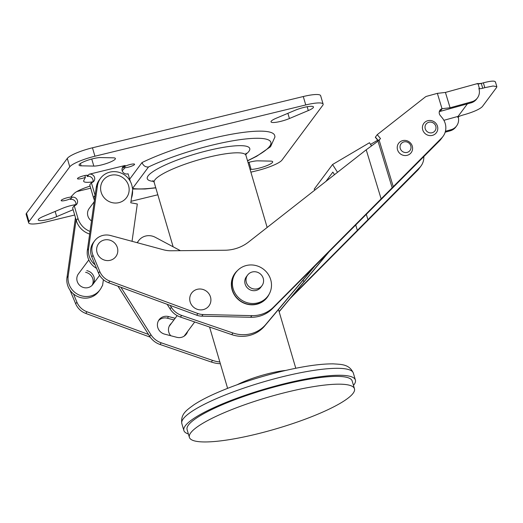 <?xml version="1.0" encoding="UTF-8"?>
<svg xmlns="http://www.w3.org/2000/svg" width="523" height="523" viewBox="0 0 523 523"><rect width="100%" height="100%" fill="white"/><g stroke="black" fill="none" stroke-linecap="round" stroke-linejoin="round"><path stroke-width="0.78" d="M94.212 201.747L89.145 208.559A8.937 8.512 36.7 0 0 87.884 215.947A8.937 8.512 36.7 0 0 91.505 220.922M75.776 205.094A4.472 4.256 -143.3 0 0 70.324 199.453L71.958 197.263A4.472 4.256 -143.3 0 1 76.783 204.14A4.472 4.256 -143.3 0 1 74.24 205.729L77.953 218.359A19.462 18.534 36.7 0 0 90.021 231.408M74.24 205.729L72.605 207.919L76.325 220.556A19.462 18.534 36.7 0 0 89.649 234.043M90.093 186.11A20.116 3.811 -16.4 0 0 74.103 193.543L70.657 197.158A5.59 1.059 -16.4 0 0 67.539 197.661A5.59 1.059 -16.4 0 0 61.165 200.61A5.59 1.059 -16.4 0 0 65.499 200.401A5.59 1.059 -16.4 0 0 71.88 197.452A5.59 1.059 -16.4 0 0 71.762 197.308L71.958 197.263M247.556 160.855L256.701 156.266L270.548 146.708L274.967 136.934L274.673 135.464A81.013 15.35 163.6 0 0 211.743 138.471A81.013 15.35 163.6 0 0 142.008 162.568C143.309 165.752 145.479 167.223 148.512 166.974L132.548 188.424A75.43 14.291 163.6 0 0 155.743 187.705M130.351 181.461L128.083 173.76A4.472 4.256 -143.3 0 1 122.813 167.014A4.472 4.256 -143.3 0 1 125.16 165.471L89.093 174.244A4.472 4.256 -143.3 0 1 93.918 181.121A4.472 4.256 -143.3 0 1 91.368 182.71L89.74 184.9L93.454 197.537A19.462 18.534 36.7 0 0 94.441 200.159M92.983 181.801A20.116 3.811 -16.4 0 1 83.673 181.259A20.116 3.811 -16.4 0 1 83.785 180.527L85.399 177.356A5.59 1.059 -16.4 0 1 81.817 178.48A5.59 1.059 -16.4 0 1 77.476 178.689A5.59 1.059 -16.4 0 1 83.857 175.741A5.59 1.059 -16.4 0 1 88.171 175.48L87.563 176.297A5.59 1.059 -16.4 0 1 87.263 176.486L87.459 176.434A4.472 4.256 -143.3 0 1 92.911 182.076M93.101 158.678A12.291 2.327 -16.4 0 1 100.645 157.567L113.399 157.835A12.291 2.327 -16.4 0 1 115.4 158.489A12.291 2.327 -16.4 0 1 107.385 163.189A12.291 2.327 -16.4 0 1 93.826 166.085L81.072 165.817A12.291 2.327 -16.4 0 1 79.065 165.163A12.291 2.327 -16.4 0 1 93.101 158.678M303.922 107.418A12.291 2.327 -16.4 0 1 313.473 106.96A12.291 2.327 -16.4 0 1 308.295 110.569L289.422 118.525A12.291 2.327 -16.4 0 1 277.563 122.042A12.291 2.327 -16.4 0 1 271.019 121.852A12.291 2.327 -16.4 0 1 276.196 118.244L295.07 110.294A12.291 2.327 -16.4 0 1 303.922 107.418M248.059 162.568A12.291 2.327 -16.4 0 1 250.38 161.953A12.291 2.327 -16.4 0 1 257.924 160.849L270.679 161.11A12.291 2.327 -16.4 0 1 272.679 161.764A12.291 2.327 -16.4 0 1 264.664 166.464A12.291 2.327 -16.4 0 1 251.105 169.36L250.053 169.341M73.128 209.703L56.68 216.64A12.291 2.327 -16.4 0 1 44.821 220.157A12.291 2.327 -16.4 0 1 38.277 219.974A12.291 2.327 -16.4 0 1 43.455 216.365L62.329 208.409A12.291 2.327 -16.4 0 1 71.18 205.532A12.291 2.327 -16.4 0 1 75.894 204.617M87.263 176.486L86.896 175.238M122.192 168.249A4.472 4.256 -143.3 0 1 123.533 167.667L123.984 167.556A5.59 1.059 -16.4 0 1 123.859 167.412A5.59 1.059 -16.4 0 1 130.24 164.464A5.59 1.059 -16.4 0 1 134.581 164.255A5.59 1.059 -16.4 0 1 128.2 167.203A5.59 1.059 -16.4 0 1 125.082 167.706L124.729 166.497M123.984 167.556L123.886 167.223M85.399 177.356L84.857 175.519M125.082 167.706L122.192 170.74M74.691 214.999L45.991 221.981A22.352 4.236 -16.4 0 1 28.628 222.811A22.352 4.236 -16.4 0 1 28.987 221.628L69.775 166.817A22.352 4.236 -16.4 0 1 94.938 156.214L305.759 104.946A22.352 4.236 -16.4 0 1 323.122 104.116A22.352 4.236 -16.4 0 1 322.763 105.306L281.975 160.11A22.352 4.236 -16.4 0 1 256.813 170.72L250.883 172.159M157.828 194.785L130.992 201.309M129.671 179.147L142.008 162.568M28.628 222.811L26.15 214.391A22.352 4.236 -16.4 0 1 26.51 213.207L67.297 158.397A22.352 4.236 -16.4 0 1 92.46 147.793L303.281 96.526A22.352 4.236 -16.4 0 1 320.645 95.696L323.122 104.116M71.762 197.308L71.468 196.308M91.368 182.71L95.088 195.341A19.462 18.534 36.7 0 0 95.108 195.412M131.443 198.125A19.462 18.534 36.7 0 0 132.535 190.405M235.978 272.352L235.167 273.444A19.894 18.939 36.7 0 0 232.356 289.886A19.894 18.939 36.7 0 0 247.902 304.17A19.894 18.939 36.7 0 0 267.076 297.195L267.894 296.103A19.894 18.939 36.7 0 0 270.698 279.661A19.894 18.939 36.7 0 0 255.159 265.377A19.894 18.939 36.7 0 0 235.978 272.352A19.894 18.939 36.7 0 0 233.173 288.788A19.894 18.939 36.7 0 0 248.719 303.079A19.894 18.939 36.7 0 0 267.894 296.103M247.621 275.052L246.398 276.693A8.937 8.512 36.7 0 0 245.137 284.081A8.937 8.512 36.7 0 0 252.125 290.507A8.937 8.512 36.7 0 0 260.742 287.369L261.964 285.728A8.937 8.512 36.7 0 0 263.226 278.341A8.937 8.512 36.7 0 0 256.237 271.914A8.937 8.512 36.7 0 0 247.621 275.052A8.937 8.512 36.7 0 0 246.359 282.44A8.937 8.512 36.7 0 0 253.348 288.859A8.937 8.512 36.7 0 0 261.964 285.728M287.63 391.962A86.047 16.305 -16.4 0 1 354.47 388.766A86.047 16.305 -16.4 0 1 256.224 434.162A86.047 16.305 -16.4 0 1 189.385 437.359A86.047 16.305 -16.4 0 1 287.63 391.962M189.385 437.359L187.09 429.566A86.047 16.305 -16.4 0 1 285.336 384.17A86.047 16.305 -16.4 0 1 352.175 380.979L354.47 388.766M188.385 433.972A89.394 16.939 -16.4 0 1 183.874 430.514A89.394 16.939 -16.4 0 1 285.95 383.352A89.394 16.939 -16.4 0 1 355.392 380.031A89.394 16.939 -16.4 0 1 353.476 385.386M116.832 175.113A14.526 13.833 -143.3 0 1 129.024 191.542A14.526 13.833 -143.3 0 1 112.916 202.806A14.526 13.833 -143.3 0 1 100.73 186.378A14.526 13.833 -143.3 0 1 116.832 175.113M88.799 259.924L78.43 273.862A8.937 8.512 36.7 0 0 84.393 287.715A8.937 8.512 36.7 0 0 92.774 284.532A8.937 8.512 36.7 0 0 86.805 270.679M132.038 241.306L137.314 203.983L130.783 202.787L132.731 188.999A6.707 6.381 -143.3 0 1 132.286 187.371A17.88 17.024 36.7 0 0 119.035 172.329A17.88 17.024 36.7 0 0 100.534 178.284L99.311 179.932A17.88 17.024 36.7 0 0 96.239 187.424L87.361 250.262A17.88 17.024 36.7 0 0 96.546 268.358M100.534 178.284A17.88 17.024 36.7 0 0 97.461 185.783L88.583 248.615A17.88 17.024 36.7 0 0 95.094 264.867M75.456 217.594L66.964 277.661A17.88 17.024 36.7 0 0 77.907 296.639A17.88 17.024 36.7 0 0 98.716 291.514L99.945 289.873A17.88 17.024 36.7 0 0 101.697 286.905A6.707 6.381 -143.3 0 1 102.351 285.787A6.707 6.381 -143.3 0 1 102.567 285.512L102.155 286.074M76.123 219.869L68.186 276.02A17.88 17.024 36.7 0 0 79.13 294.998A17.88 17.024 36.7 0 0 99.945 289.873M103.391 279.707L102.567 285.512M92.107 285.316A8.937 8.512 36.7 0 0 85.582 272.32M197.236 289.317A10.774 10.257 36.7 0 0 190.176 302.006A10.774 10.257 36.7 0 0 203.395 309.577A10.774 10.257 36.7 0 0 210.455 296.881A10.774 10.257 36.7 0 0 197.236 289.317M410.784 145.825A5.59 5.322 36.7 0 0 403.933 141.903A5.59 5.322 36.7 0 0 400.272 148.48A5.59 5.322 36.7 0 0 407.123 152.402A5.59 5.322 36.7 0 0 410.784 145.825M412.274 146.113A7.825 7.446 36.7 0 0 402.677 140.622A7.825 7.446 36.7 0 0 397.552 149.833A7.825 7.446 36.7 0 0 407.149 155.324A7.825 7.446 36.7 0 0 412.274 146.113M435.764 126.161A5.59 5.322 36.7 0 0 428.912 122.238A5.59 5.322 36.7 0 0 425.251 128.821A5.59 5.322 36.7 0 0 432.103 132.744A5.59 5.322 36.7 0 0 435.764 126.161M437.457 126.18A7.825 7.446 36.7 0 0 427.866 120.689A7.825 7.446 36.7 0 0 422.741 129.9A7.825 7.446 36.7 0 0 432.331 135.392A7.825 7.446 36.7 0 0 437.457 126.18M110.301 260.277A10.774 10.257 36.7 0 0 117.355 247.588A10.774 10.257 36.7 0 0 104.142 240.018A10.774 10.257 36.7 0 0 97.082 252.714A10.774 10.257 36.7 0 0 110.301 260.277M267.554 296.554A20.116 19.148 -143.3 0 1 266.625 298.136M237.462 270.607A20.116 19.148 36.7 0 0 234.984 273.313A20.116 19.148 36.7 0 0 232.199 290.102A20.116 19.148 36.7 0 0 247.954 304.399A20.116 19.148 36.7 0 0 267.26 297.332A20.116 19.148 36.7 0 0 269.142 294.181M184.371 335.995A9.166 8.728 36.7 0 0 184.567 335.583M171.446 323.266A9.166 8.728 36.7 0 0 170.125 324.665A9.166 8.728 36.7 0 0 168.851 332.321A9.166 8.728 36.7 0 0 170.746 335.727M184.737 335.727A9.166 8.728 36.7 0 0 184.828 335.609A9.166 8.728 36.7 0 0 185.789 333.942M381.136 198.877L366.218 149.807L248.621 241.992A41.343 39.369 36.7 0 1 224.733 250.242L170.988 250.765A26.817 25.535 36.7 0 1 163.66 249.831L110.621 235.533A15.644 14.892 36.7 0 0 94.67 240.809A15.644 14.892 36.7 0 0 92.499 253.871A15.644 14.892 36.7 0 0 93.029 255.342L99.749 271.457A16.762 15.958 36.7 0 0 109.823 281.086L197.903 313.532A15.644 14.892 36.7 0 0 203.048 314.519L251.844 315.644A31.288 29.791 36.7 0 0 273.581 307.066L441.693 137.954A15.644 14.892 36.7 0 0 443.014 136.418A15.644 14.892 36.7 0 0 442.249 117.891L440.235 115.446A4.472 4.256 36.7 0 1 442.02 108.692L450.087 107.771L445.426 92.434L477.911 83.458L479.382 88.295L478.872 88.433A11.173 10.637 -143.3 0 1 477.394 97.991A11.173 10.637 -143.3 0 1 471.851 101.756L450.087 107.771M443.014 136.418L440.974 139.164A15.644 14.892 -143.3 0 1 439.653 140.694L272.359 308.714A31.288 29.791 -143.3 0 1 250.622 317.291L201.819 316.16A15.644 14.892 -143.3 0 1 196.681 315.179L108.601 282.734A16.762 15.958 -143.3 0 1 98.52 273.104L91.806 256.983A15.644 14.892 -143.3 0 1 91.277 255.512A15.644 14.892 -143.3 0 1 93.447 242.45L94.67 240.809M439.294 111.732A4.472 4.256 -143.3 0 1 440.189 111.373L471.033 102.854A11.173 10.637 -143.3 0 0 476.584 99.082L477.394 97.991M495.379 81.804L496.85 86.635L496.595 87.459L482.317 106.64C479.669 109.209 473.845 111.837 464.842 114.517L462.757 115.093C460.181 115.858 458.521 116.609 457.762 117.342M467.392 103.861L458.07 116.387A11.173 10.637 -143.3 0 1 456.592 125.938L455.781 127.037A11.173 10.637 -143.3 0 1 450.231 130.809L445.171 132.201M495.366 82.196C495.268 80.581 491.267 80.79 483.363 82.824L484.828 87.661L482.742 88.237C480.277 88.864 479.153 88.884 479.382 88.295L479.31 88.524M496.85 86.635L493.065 86.001L484.828 87.661M477.911 83.458C477.682 84.046 478.807 84.026 481.271 83.405L483.363 82.824M366.218 149.807L377.998 141.145L380.515 138.602L377.26 134.646L425.14 97.108A5.138 4.897 36.7 0 1 426.827 96.258L437.359 93.356L445.426 92.434M437.359 93.356L442.02 108.692M379.018 139.778L393.27 186.665M456.592 125.938A11.173 10.637 -143.3 0 1 451.048 129.711L445.433 131.26M476.139 83.948L481.657 83.301M457.344 89.139L461.306 88.047M73.475 293.919L76.901 302.15A16.762 15.958 36.7 0 0 86.981 311.78L148.486 334.432M69.971 290.102L75.678 303.798A16.762 15.958 36.7 0 0 85.759 313.421L150.258 337.185M423.8 156.645A15.644 14.892 -143.3 0 1 420.989 166.02A15.644 14.892 -143.3 0 1 419.668 167.55L292.926 295.318M290.729 297.947L417.629 170.289A15.644 14.892 36.7 0 0 418.949 168.759L420.989 166.02M170.223 324.907A9.166 8.728 36.7 0 0 169.563 325.528M234.396 274.15A20.116 19.148 -143.3 0 1 235.644 272.803M378.227 140.837L375.331 137.314A4.472 0.346 -39.5 0 1 375.422 137.111L378.351 140.667M377.26 134.646L375.422 137.111M377.998 141.145L392.25 188.038M366.283 214.227L367.917 219.608M355.692 224.883L357.392 230.473M458.07 116.387L443.89 120.303M279.112 311.623L328.575 252.158M279.151 311.76L329.555 251.171M325.953 181.37L332.857 172.1L334.498 174.675M371.507 145.917L369.48 142.733L332.563 164.503L337.525 172.302M332.563 164.503L314.205 189.163L314.807 190.111M137.157 242.685A13.408 12.768 -143.3 0 1 137.438 242.286L138.66 240.645A13.408 12.768 36.7 0 0 137.399 242.75M180.415 250.674L155.253 237.279A13.408 12.768 36.7 0 0 138.66 240.645M120.905 287.264L150.918 334.694A18.998 18.089 36.7 0 0 161.234 342.82L212.554 360.386A31.288 29.791 36.7 0 0 219.85 361.968M117.956 286.173L149.689 336.341A18.998 18.089 36.7 0 0 160.012 344.467L211.331 362.034A31.288 29.791 36.7 0 0 220.366 363.733M315.526 265.285L264.671 325.986A31.288 29.791 -143.3 0 1 231.728 334.628L180.409 317.062A18.998 18.089 -143.3 0 1 170.086 308.936L167.151 304.301M170.106 305.386L171.309 307.289A18.998 18.089 36.7 0 0 181.631 315.415L232.951 332.988A31.288 29.791 36.7 0 0 265.893 324.338L314.545 266.272M377.698 140.19L370.546 144.407M173.937 319.919L167.36 318.206A9.388 8.937 36.7 0 0 158.534 320.612M185.639 334.903A9.388 8.937 36.7 0 0 186.41 333.105M324.103 256.656L324.41 257.133M303.02 280.21L304.059 281.851M175.159 318.272L168.583 316.565A9.388 8.937 36.7 0 0 159.097 319.749A9.388 8.937 36.7 0 0 164.667 334.145L176.813 337.309A9.388 8.937 36.7 0 0 186.299 334.119A9.388 8.937 36.7 0 0 187.633 331.458M76.325 220.556L77.953 218.359M267.155 227.459L245.934 155.364A47.828 9.061 163.6 0 0 208.782 157.135A47.828 9.061 163.6 0 0 154.174 182.37L152.912 180.579M153.736 181.416A53.411 10.12 -16.4 0 1 156.907 169.204A53.411 10.12 -16.4 0 1 208.252 150.5A53.411 10.12 -16.4 0 1 245.79 154.324M247.51 160.698A75.43 14.291 163.6 0 0 268.24 139.824A75.43 14.291 163.6 0 0 212.273 145.106A75.43 14.291 163.6 0 0 148.512 166.974M308.295 110.569L307.164 106.731M74.652 205.624L74.423 204.846M89.093 174.244L88.171 175.48M125.16 165.471L123.533 167.667M28.987 221.628L26.51 213.207M305.759 104.946L303.281 96.526M94.938 156.214L92.46 147.793M69.775 166.817L67.297 158.397M56.68 216.64L55.15 211.436M251.105 169.36L249.026 162.3M289.422 118.525L287.892 113.314M81.072 165.817L80.398 163.529M93.826 166.085L91.747 159.025M90.708 188.188L76.783 191.575M95.088 195.341L93.454 197.537M283.904 376.403A89.394 16.939 -16.4 0 1 353.345 373.089C349.305 364.093 341.447 364.439 333.236 363.864C319.971 363.786 302.588 366.342 281.099 371.533C254.884 378.031 231.643 385.941 211.377 395.27C204.323 398.572 198.446 401.788 193.739 404.92C187.156 409.849 180.357 413.817 181.827 423.565A89.394 16.939 -16.4 0 1 283.904 376.403M237.265 384.699A35.538 6.734 -16.4 0 1 269.306 373.402A35.538 6.734 -16.4 0 1 285.695 370.441M87.361 250.262L88.583 248.615M68.186 276.02L66.964 277.661M96.239 187.424L97.461 185.783M93.029 255.342L91.806 256.983M442.203 108.666L440.189 111.373M481.271 83.405L482.742 88.237M471.851 101.756L471.033 102.854M441.693 137.954L439.653 140.694M273.581 307.066L272.359 308.714M451.048 129.711L450.231 130.809M99.749 271.457L98.52 273.104M76.901 302.15L75.678 303.798M109.823 281.086L108.601 282.734M86.981 311.78L85.759 313.421M197.903 313.532L196.681 315.179M203.048 314.519L201.819 316.16M251.844 315.644L250.622 317.291M419.668 167.55L417.629 170.289M150.918 334.694L149.689 336.341M171.309 307.289L170.086 308.936M161.234 342.82L160.012 344.467M181.631 315.415L180.409 317.062M212.554 360.386L211.331 362.034M232.951 332.988L231.728 334.628M265.893 324.338L264.671 325.986M167.36 318.206L168.583 316.565M173.139 246.804L154.174 182.37M155.789 187.868L145.1 188.999L132.731 189.012M245.934 155.364L246.032 153.174M355.392 380.031L353.345 373.089M295.783 368.264L278.484 309.492M227.603 388.328L209.566 327.045M183.874 430.514L181.827 423.565M169.158 326.339L177.147 315.604M99.638 275.307L92.774 284.532M184.142 336.158L194.706 321.959"/></g></svg>
